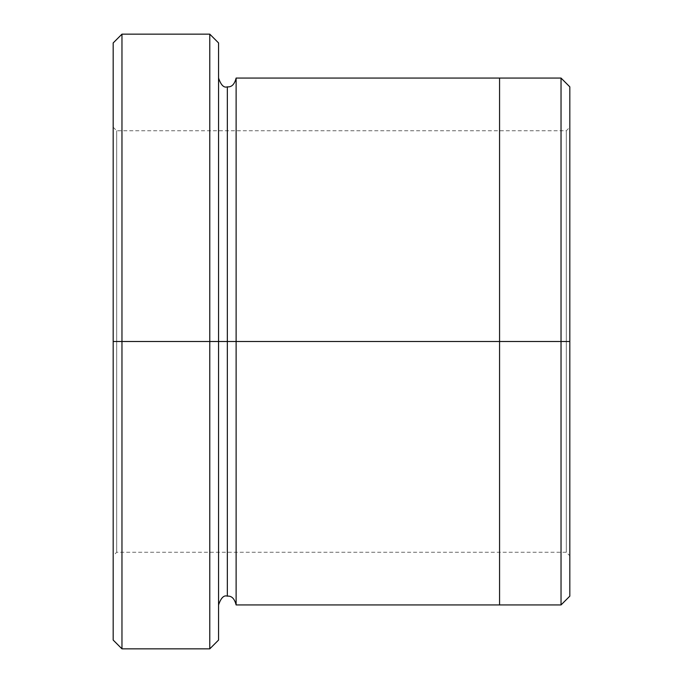 <?xml version="1.0" encoding="UTF-8"?>
<svg xmlns="http://www.w3.org/2000/svg" width="683" height="683" viewBox="0 0 683 683"><rect width="100%" height="100%" fill="white"/><g stroke="black" fill="none" stroke-linecap="round" stroke-linejoin="round"><path stroke-width="0.51" stroke-dasharray="3.42 2.56" d="M113.182 341.5L113.182 640.065L113.182 42.935L113.182 341.5L121.967 341.5L121.967 648.85L121.967 34.15L121.967 341.5L209.775 341.5L209.775 34.15L209.775 341.5L209.775 34.15L209.775 341.5L218.56 341.5L218.56 604.942L218.56 78.058L218.56 640.065L218.56 78.058L218.56 341.5L218.56 78.058L218.56 341.5L227.345 341.5L227.345 86.835L227.345 341.5L218.56 341.5L218.56 42.935L218.56 341.5L121.967 341.5L121.967 34.15L121.967 341.5L113.182 341.5L116.699 341.5L116.699 552.257L116.699 341.5L116.699 552.257L116.699 341.5L113.182 341.5L113.182 555.766L113.182 341.5L113.182 555.766L113.182 341.5L116.699 341.5L116.699 552.257L116.699 341.5L116.699 552.257L116.699 341.5L566.301 341.5L566.301 552.257L566.301 341.5L566.301 552.257L566.301 341.5L569.818 341.5L569.818 555.766L569.818 341.5L569.818 555.766L569.818 341.5L566.301 341.5L566.301 552.257L566.301 341.5L566.301 552.257L566.301 341.5L116.699 341.5L566.301 341.5L566.301 130.743L566.301 341.5L566.301 130.743L566.301 341.5L116.699 341.5L116.699 130.743L116.699 341.5L116.699 130.743L116.699 341.5L116.699 130.743L116.699 341.5L116.699 130.743L116.699 341.5L113.182 341.5L113.182 42.935L113.182 555.766L116.699 552.257L566.301 552.257L569.818 555.766M499.563 552.257L499.563 341.5L569.818 341.5L569.818 127.234L569.818 596.157L569.818 86.843L569.818 341.5L561.033 341.5L561.033 78.067L561.033 341.5L561.033 78.067L561.033 341.5L499.563 341.5L499.563 78.058L499.563 341.5L236.122 341.5L236.122 604.942L236.122 78.058L236.122 341.5L499.563 341.5L499.563 604.942L499.563 130.743M227.345 341.5L227.345 596.165L227.345 341.5L227.345 596.165L227.345 341.5L236.122 341.5L236.122 604.942L236.122 78.058L236.122 341.5L227.345 341.5L227.345 86.835L227.345 341.5M218.56 341.5L218.56 78.058M499.563 341.5L499.563 78.067L499.563 341.5M561.033 341.5L561.033 604.933L561.033 341.5M569.818 341.5L569.818 127.234L569.818 341.5L569.818 127.234L569.818 341.5L566.301 341.5L569.818 341.5L569.818 596.157L569.818 127.234L566.301 130.743L116.699 130.743L113.182 127.234M209.775 341.5L209.775 648.85L209.775 341.5M121.967 341.5L121.967 648.85L121.967 341.5M566.301 341.5L566.301 130.743L566.301 341.5"/><path stroke-width="1.02" d="M113.182 341.5L113.182 42.935L113.182 341.5L121.967 341.5L121.967 34.15L121.967 341.5L121.967 34.15L121.967 341.5L209.775 341.5L209.775 34.15L209.775 341.5L218.56 341.5L218.56 42.935L218.56 341.5L227.345 341.5L227.345 86.835L227.345 596.165L227.345 341.5L218.56 341.5L218.56 42.935L218.56 640.065L218.56 341.5L209.775 341.5L209.775 34.15L209.775 648.85L209.775 341.5L121.967 341.5L121.967 648.85L121.967 341.5L113.182 341.5L113.182 640.065L113.182 341.5M569.818 341.5L569.818 86.843L569.818 596.157L569.818 341.5L561.033 341.5L561.033 78.067L561.033 341.5L569.818 341.5M227.345 341.5L227.345 86.835L227.345 341.5L236.122 341.5L236.122 604.942L236.122 341.5L227.345 341.5M561.033 341.5L561.033 78.067L561.033 604.933L561.033 341.5L499.563 341.5L561.033 341.5L561.033 604.933L561.033 341.5M499.563 341.5L499.563 604.942L499.563 341.5L236.122 341.5L236.122 78.058L236.122 341.5L499.563 341.5L499.563 78.058L499.563 604.942L499.563 341.5M236.122 341.5L236.122 604.942L236.122 341.5M209.775 341.5L209.775 648.85L209.775 341.5M121.967 341.5L121.967 648.85L121.967 341.5M113.182 42.935L121.967 34.15L209.775 34.15L218.56 42.935M569.818 86.843L561.033 78.067L236.122 78.058C234.534 84.385 231.605 87.313 227.345 86.835C223.887 88.064 220.968 85.136 218.56 78.058M569.818 596.157L561.033 604.933L236.122 604.942C234.534 598.615 231.605 595.687 227.345 596.165C223.887 594.936 220.968 597.864 218.56 604.942M218.56 640.065L209.775 648.85L121.967 648.85L113.182 640.065"/></g></svg>

